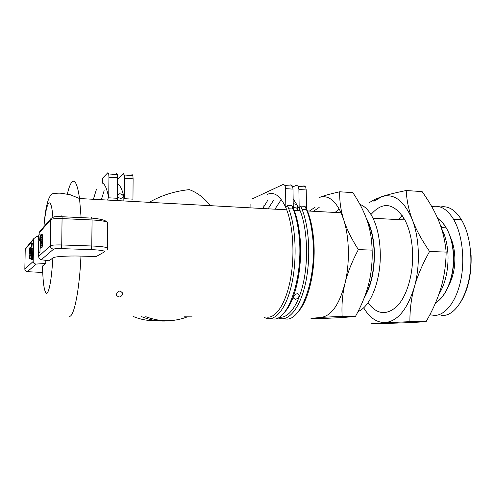 <?xml version="1.0" encoding="UTF-8"?>
<svg xmlns="http://www.w3.org/2000/svg" width="496" height="496" viewBox="0 0 496 496"><rect width="100%" height="100%" fill="white"/><g stroke="black" fill="none" stroke-linecap="round" stroke-linejoin="round"><path stroke-width="0.74" d="M440.293 207.006C448.173 205.536 455.235 209.789 461.485 219.765C466.91 229.121 470.003 240.963 470.766 255.304C472.508 286.49 458.112 315.661 442.81 315.499L441.031 315.487M431.811 206.745C439.89 204.749 447.144 208.946 453.58 219.337C461.956 233.542 465.118 258.546 460.908 279.583C456.717 300.65 445.916 314.935 435.079 315.456L429.834 314.78M438.873 294.32C445.234 283.867 448.291 270.983 448.031 255.663C447.739 247.727 446.412 240.517 444.056 234.019L441.198 227.639M402.634 219.827L404.004 218.314M402.43 215.797L398.586 219.61M358.069 311.469C370.531 306.894 381.182 279.986 380.252 252.34C379.818 238.83 377.406 227.472 373.023 218.265C369.532 211.246 365.447 206.733 360.759 204.724L359.922 204.402M366.178 217.986C371.182 226.79 373.928 238.34 374.418 252.65C374.542 271.095 371.144 286.13 364.238 297.755M370.983 214.52C382.844 201.01 394.146 202.814 404.897 219.945C409.56 229.028 412.133 240.213 412.629 253.506C413.255 274.927 406.677 296.484 397.011 306.311C386.39 315.71 376.718 314.514 367.995 302.74M364.92 295.945C371.225 284.462 374.306 270.047 374.158 252.706C373.767 240.275 371.572 229.822 367.567 221.34L366.941 220.094M339.295 209.151L334.98 212.462M277.847 317.831C287.637 322.499 299.299 309.783 305.114 285.107C310.967 260.512 309.566 227.931 302.095 209.504L300.607 206.094L305.009 206.342L307.439 210.955C310.335 218.128 312.319 226.802 313.398 236.976C316.597 265.633 309.479 299.547 298.499 311.364M319.35 317.378L321.036 317.39C331.254 316.101 339.233 304.786 344.98 283.445C349.965 263.184 349.401 237.169 343.697 219.703L341.093 212.79C334.75 199.628 327.391 194.556 319.002 197.563C323.727 195.715 330.627 193.793 339.692 191.785C339.475 201.233 340.814 210.533 343.697 219.703C346.599 228.842 351.484 238.818 358.36 249.612C351.974 261.609 347.516 272.887 344.98 283.445C342.463 294.023 341.515 304.978 342.141 316.312L321.036 317.39L310.98 318.413L323.485 318.463L343.647 317.477L355.496 316.374L342.141 316.312M192.107 316.863L184.276 316.832M133.61 316.628C140.139 319.294 146.859 320.645 153.779 320.67M149.271 202.337C161.312 195.381 174.66 191.146 189.323 189.633C197.234 192.553 204.271 197.904 210.428 205.673M98.983 254.981L96.218 256.556L80.966 256.103C67.468 255.669 54.107 256.593 52.917 257.895L49.185 260.822L41.286 259.73L53.611 249.135C51.572 248.874 50.468 247.74 50.301 245.743L38.657 256.432C38.787 258.23 39.668 259.327 41.286 259.73M267.065 317.167L268.553 317.173C277.388 316.572 286.607 301.165 290.718 277.828C294.841 254.535 293.093 226.374 286.719 209.827L285.832 207.638C280.401 195.802 274.22 191.388 267.282 194.401M124.366 198.679L124.533 178.269L133.102 178.82L132.965 199.156L124.366 198.679C122.574 190.421 120.441 185.616 117.98 184.258L117.571 184.233M117.626 177.822L117.447 198.295L108.736 197.811C106.987 188.957 104.904 184.059 102.48 183.117L102.529 178.25L107.88 172.676L108.736 173.978L108.94 177.264L117.626 177.822L117.409 174.549L116.51 173.253M117.478 194.854L119.772 193.713C122.462 194.339 123.597 195.486 123.175 197.141L120.912 198.487C118.904 197.997 117.757 197.098 117.465 195.784M120.131 290.879L122.394 292.82C122.797 295.058 121.625 296.496 118.885 297.129L116.61 295.467C116.238 293.248 117.409 291.716 120.131 290.879M295.269 299.336L293.7 298.208C293.502 296.044 294.742 294.5 297.42 293.582L298.989 294.928C299.224 297.154 297.991 298.623 295.269 299.336M293.204 203.8L293.954 203.738C296.658 204.426 297.922 205.604 297.736 207.285L296.217 208.215L293.241 206.559M45.818 260.357L45.762 263.5L42.495 266.061L42.507 266.55M29.605 258.881L29.307 255.893L29.797 256.897L29.996 254.746L29.4 253.642L29.351 250.988L29.952 247.281L30.287 250.263L30.051 250.517L29.772 249.097L29.543 251.571L30.144 252.538L30.188 255.266L29.605 258.881L30.907 258.72L29.797 258.689M29.983 255.688L29.518 255.676M29.934 256.271L29.512 256.258M31.099 247.33L29.952 247.281M31.093 247.368L30.082 247.33M31.068 247.603L30.157 247.578M31.012 248.105L30.213 248.081M30.957 248.614L30.256 248.595M31.211 249.513L30.293 249.488M31.192 250.294L30.287 250.263M31.192 250.523L30.051 250.517M30.02 249.383L29.692 249.37M30.051 249.73L29.63 249.717M30.058 250.158L29.586 250.145M30.051 250.492L29.562 250.48M30.665 250.536L30.653 251.143L29.549 251.112M30.653 251.143L30.647 251.608L29.543 251.571M30.647 251.608L30.702 252.073L29.599 252.042M30.702 252.073L31.155 252.278L30.058 252.253M31.149 252.569L30.144 252.538M31.136 253.357L30.206 253.326M31.124 253.84L30.219 253.816M31.093 255.297L30.188 255.266M31.081 255.998L30.163 255.967M31.062 256.922L30.101 256.897M31.043 257.951L29.983 257.92M31.037 258.286L29.915 258.317M31.025 258.348L30.907 258.72M40.467 246.072L40.294 240.145L40.839 237.057L41.038 242.29L40.467 246.072M40.684 245.793L40.35 245.787M40.864 244.757L40.244 244.733M41.001 243.096L40.219 243.071M41.056 241.279L40.257 241.248M41.081 240.176L40.294 240.145M41.069 239.301L40.343 239.27M41.019 238.03L40.474 238.012M40.976 237.522L40.573 237.51M40.319 248.174L40.04 239.388L40.97 234.385L41.292 242.835L40.908 246.921L40.319 248.174L41.85 247.926L40.604 247.888M41.106 234.651L42.352 234.701L40.97 234.385M42.352 234.701L42.464 235.278L41.218 235.228M42.464 235.278L42.544 236.053L41.298 236.003M42.544 236.053L42.606 237.076L41.36 237.026M42.606 237.076L42.631 237.764L41.379 237.72M42.631 237.764L42.644 239.233L41.391 239.19M42.644 239.233L42.606 241.254L41.354 241.211M42.606 241.254L42.544 242.879L41.292 242.835M42.544 242.879L42.482 243.914L41.23 243.871M42.482 243.914L42.396 245.08L41.143 245.036M42.396 245.08L42.334 245.7L41.081 245.656M42.334 245.7L42.154 246.965L40.908 246.921M42.154 246.965L41.962 247.696L40.715 247.659M31.006 259.718L31.223 248.837L30.895 249.197L31.552 243.152L32.004 247.988L31.67 248.353L31.453 259.29L31.006 259.718L32.587 259.321L31.453 259.29M31.217 249.209L30.895 249.197M32.004 247.988L33.139 248.025L32.68 243.195L31.552 243.152M33.139 248.025L31.67 248.353M32.798 248.391L32.587 259.321M38.223 252.78L38.446 241.013L38.056 241.434L38.818 234.837L39.364 240.014L38.967 240.442L38.744 252.278L38.223 252.78L39.438 252.817L39.965 252.315L38.744 252.278M38.44 241.447L38.056 241.434M40.25 236.908L40.033 234.887L38.818 234.837M40.015 240.039L39.364 240.014M40.002 240.479L38.967 240.442M40.064 247.169L39.965 252.315M45.762 263.5L36.258 264.052C34.354 263.996 33.319 263.134 33.164 261.473L33.765 238.619L36.785 236.499L38.645 236.356M40.412 230.863L39.246 232.221L39.066 234.85M38.725 252.799L38.657 256.432M263.99 317.155C273.476 323.218 285.194 311.314 291.22 286.328C297.284 261.442 296.106 227.683 288.734 208.766L287.296 205.338L291.747 205.592L293.266 208.053L293.006 189.119L292.497 186.074L290.761 184.816M262.706 208.518L267.803 200.248M306.503 208.785L306.218 189.974L305.691 186.942L303.899 185.69M305.691 186.942L298.381 186.465L296.62 185.206L292.758 186.936M279.186 317.13C288.554 318.792 298.902 304.631 303.75 280.978C308.624 257.374 306.981 227.701 300.086 210.558L299.169 208.382L293.136 198.784M300.607 206.094L299.169 208.382L298.896 189.503L306.218 189.974M298.381 186.465L298.896 189.503M263.066 207.787L263.035 205.034M273.339 200.576L268.169 208.816M133.102 178.82L132.86 175.565L124.304 175.001L123.368 173.705L117.614 179.143M108.537 196.819L107.638 200.068M124.304 175.001L124.533 178.269M96.503 189.162L93.397 199.293M101.333 199.727L104.141 190.681M145.75 316.677C159.879 322.016 173.774 322.071 187.426 316.845M252.582 198.753L283.396 184.326L285.101 185.591L285.591 188.641L285.832 207.638L287.296 205.338M168.448 320.869L152.377 320.286M141.639 316.659C150.927 320.478 160.431 321.817 170.153 320.689M250.914 207.88L250.883 204.352M291.747 205.592L293.204 209.014C295.976 216.182 297.898 224.831 298.983 234.955C304.048 277.779 287.085 324.725 271.442 318.519M293.266 208.053L294.165 210.236C296.881 217.229 298.766 225.674 299.826 235.557C303.168 265.056 295.895 300.39 284.853 311.891M305.009 206.342L306.516 209.746C309.467 217.093 311.494 225.978 312.598 236.4C317.552 278.733 300.278 324.477 284.264 318.587M274.951 209.188L280.544 200.595M132.86 175.565L131.88 174.27M108.736 197.811L108.94 177.264M363.649 307.756C369.532 317.676 376.638 322.611 384.983 322.567C397.55 321.371 407.334 309.554 414.334 287.11C420.397 265.794 419.542 238.322 412.393 219.908C404.29 200.818 394.103 193.068 381.833 196.645L373.891 201.32L374.641 199.479L381.833 196.645C387.543 194.717 395.672 192.677 406.205 190.526C406.726 200.558 408.785 210.354 412.393 219.908C415.97 229.437 421.699 239.959 429.573 251.478C422.437 264.244 417.359 276.123 414.334 287.11C411.289 298.121 409.808 309.634 409.907 321.65L371.659 323.417L386.775 323.435L410.459 322.605L426.052 321.687L409.907 321.65M371.895 245.34C372.515 254.076 372.242 262.793 371.07 271.492M368.844 202.87L374.641 199.479M426.052 321.687C432.878 309.814 437.869 298.462 441.031 287.63C444.211 276.824 445.923 264.982 446.158 252.098C445.123 240.957 442.699 230.696 438.892 221.309C435.097 211.891 429.511 201.99 422.121 191.599L406.205 190.526M446.158 252.098L429.573 251.478M355.496 316.374C361.627 305.17 366.023 294.357 368.677 283.929L369.371 281.04C371.51 271.541 372.415 261.237 372.081 250.12C371.919 239.667 370.301 229.933 367.226 220.906C364.132 211.854 359.346 202.43 352.854 192.634L339.692 191.785M372.081 250.12L358.36 249.612M461.268 301.153C468.317 289.013 471.597 273.804 471.107 255.521L470.766 255.304M319.17 207.415L313.435 211.284M315.103 207.179L309.417 211.067M437.639 218.321C440.87 220.398 443.74 223.578 446.239 227.862C450.548 235.495 452.941 244.863 453.412 255.979C454.274 276.315 446.226 296.658 435.538 302.845M449.016 284.859C453.127 276.923 455.068 267.679 454.832 257.126C454.534 249.631 453.077 243.021 450.467 237.305M443.325 227.72L440.653 226.009M81.102 217.614L79.54 198.536C77.45 184.022 74.815 178.653 71.629 182.429C70.116 184.407 68.684 188.3 67.344 194.091M69.651 316.367C74.177 316.2 79.465 289.931 80.966 256.103M43.896 226.796C46.116 201.302 51.02 193.514 52.824 216.684M52.917 257.895C51.491 279.149 49.482 290.985 46.891 293.409C44.442 293.161 42.972 284.047 42.495 266.061M25.24 249.314L33.598 239.475M26.505 247.089L25.24 249.166L24.831 269.247M33.164 261.473L24.831 269.123C24.961 270.649 25.804 271.498 27.367 271.684L36.258 264.052M42.699 272.459L27.367 271.684M53.611 249.135C54.535 248.713 57.071 248.539 61.219 248.632L91.159 249.612C100.905 250.052 105.332 250.809 104.433 251.875L96.218 256.556M107.855 248.657L107.279 247.802C104.861 246.909 99.69 246.307 91.766 245.991L61.727 244.956C55.471 244.819 51.665 245.08 50.301 245.743L50.753 219.579C52.117 218.736 55.918 218.414 62.149 218.6L92.076 219.964L91.555 217.205M91.159 249.612L91.766 245.991L92.076 219.964C99.975 220.379 105.127 221.154 107.539 222.295L107.899 223.572M61.219 248.632L61.727 244.956L62.087 216.733C56.228 216.256 52.514 216.87 50.939 218.581L50.753 219.579L39.097 233.095M54.163 216.473L53.649 217.068M61.746 215.81L62.087 216.733L91.989 218.122C100.291 218.835 105.474 220.23 107.539 222.295L107.421 249.947M285.591 188.641L293.006 189.119M443.715 233.901L441.812 229.561M446.22 227.862C443.765 223.758 440.963 220.714 437.813 218.724M441.192 227.614L446.239 227.862C450.678 235.439 453.146 244.819 453.629 256.004C454.485 276.012 446.66 296.069 436.151 302.455M441.08 227.28L441.595 227.633M461.485 219.765L453.58 219.337M404.897 219.945L373.023 218.265M341.093 212.79L307.439 210.955M286.719 209.827L79.54 198.536L70.302 194.785L61.845 193.347C59.681 192.994 56.594 193.136 52.582 193.781C48.428 195.709 45.576 206.231 44.032 225.351M293.688 297.222L293.7 298.208M116.622 293.992L116.61 295.467M292.466 207.192L292.491 208.977M117.502 194.773L117.453 200.601M25.271 248.843L33.765 238.619M39.246 232.221L50.939 218.581M293.204 209.014L288.734 208.766M299.826 235.557L298.983 234.955M306.516 209.746L302.095 209.504M313.398 236.976L312.598 236.4M123.175 197.141L123.144 200.911M297.736 207.285L297.786 210.434M117.409 174.549L108.736 173.978M292.497 186.074L285.101 185.591M300.086 210.558L294.165 210.236M360.313 205.127L360.759 204.724M444.056 234.019L442.971 233.653"/></g></svg>

